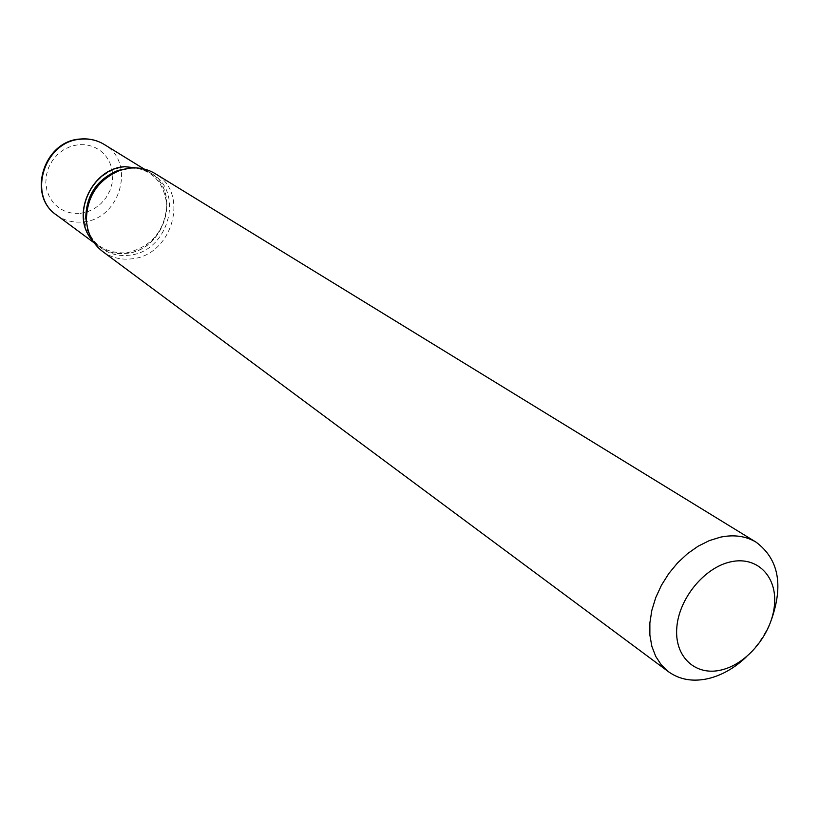 <?xml version="1.0" encoding="UTF-8"?>
<svg xmlns="http://www.w3.org/2000/svg" width="819" height="819" viewBox="0 0 819 819"><rect width="100%" height="100%" fill="white"/><g stroke="black" fill="none" stroke-linecap="round" stroke-linejoin="round"><path stroke-width="0.61" stroke-dasharray="4.09 3.07" d="M92.701 240.663L98.741 246.263C106.89 252.109 116.103 254.443 126.402 253.276C165.346 250.317 182.299 190.428 148.945 172L141.492 168.489M92.578 240.458L98.864 246.355C107.023 252.201 116.237 254.545 126.535 253.378C165.489 250.409 182.432 190.52 149.078 172.082L141.257 168.448M87.817 229.238C90.469 237.09 94.984 243.417 101.361 248.198C109.531 254.054 118.775 256.398 129.085 255.231C168.13 252.242 185.145 192.178 151.72 173.71C144.902 169.574 137.357 167.741 129.074 168.212M126.392 252.917C151.146 247.174 164.619 231.367 166.82 205.508C163.954 180.026 149.897 167.199 124.652 167.015C102.16 169.185 82.658 191.933 83.477 215.121C86.978 240.817 101.28 253.419 126.392 252.917M745.976 657.247C757.186 646.478 765.693 633.886 771.508 619.471M102.631 251.484C111.169 257.627 120.843 260.084 131.644 258.845C172.43 255.682 190.192 192.905 155.231 173.669M80.487 213.36L87.858 211.66L94.809 208.343L100.983 203.583L106.081 197.625L109.869 190.745L112.142 183.282L112.807 175.604L111.804 168.079L109.193 161.097L105.088 154.986L99.683 150.072L93.253 146.591L86.097 144.738L78.583 144.625L71.099 146.243L64.025 149.539L57.719 154.341L52.508 160.401L48.669 167.414L46.396 175.01L45.792 182.811L46.898 190.407L49.652 197.42L53.89 203.481L59.398 208.302L65.889 211.65L73.034 213.36L80.487 213.36M56.491 214.998C64.353 220.639 73.219 222.942 83.088 221.898C120.475 219.338 136.353 162.234 104.187 144.441M144.144 169.042L148.945 172M94.205 242.905L98.741 246.263M149.078 172.082L151.72 173.71M98.864 246.355L101.361 248.198"/><path stroke-width="1.23" d="M141.492 168.489L124.642 166.646C90.714 168.673 70.035 216.943 92.701 240.663M141.257 168.448L124.785 166.738C91.022 168.755 70.27 216.615 92.578 240.458M129.074 168.212L117.987 170.454C96.949 179.371 86.21 195.26 85.76 218.11L87.817 229.238M721.744 669.881C747.604 663.646 771.979 633.609 774.457 605.087C777.313 576.494 757.176 555.866 730.763 561.834C704.391 567.362 678.726 598.709 676.781 627.917C674.436 657.227 695.853 676.535 721.744 669.881M771.508 619.471C783.578 584.674 778.449 558.916 756.132 542.198C745.945 536.087 734.1 534.397 720.597 537.131L709.326 540.612L698.167 546.181L687.479 553.685L677.589 562.888L668.826 573.505L661.465 585.206L655.743 597.604L651.842 610.319L649.866 622.942L649.876 635.073L651.852 646.345L655.722 656.398L661.342 664.956L668.529 671.764C679.944 679.893 693.468 682.104 709.1 678.398C722.276 675.01 734.571 667.956 745.976 657.247M756.132 542.198L155.231 173.669C147.604 169.072 139.148 167.219 129.883 168.12L120.086 170.301C98.106 179.637 86.875 196.243 86.415 220.116C87.367 233.405 92.772 243.857 102.631 251.484L668.529 671.764M56.491 214.998C26.802 195.618 43.673 140.735 80.364 139.025C89.036 138.278 96.98 140.08 104.187 144.441C97.133 140.182 89.353 138.431 80.835 139.189C44.451 140.981 27.119 195.731 56.491 214.998L94.205 242.905M104.187 144.441L144.144 169.042M85.76 218.11L86.415 220.116M117.987 170.454L120.086 170.301"/></g></svg>

